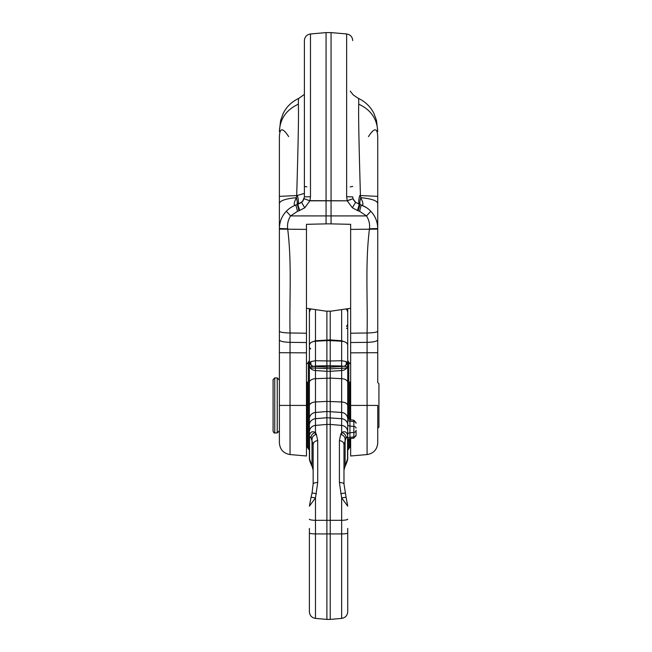 <?xml version="1.0" encoding="UTF-8"?>
<svg xmlns="http://www.w3.org/2000/svg" width="652" height="652" viewBox="0 0 652 652"><rect width="100%" height="100%" fill="white"/><g stroke="black" fill="none" stroke-linecap="round" stroke-linejoin="round"><path stroke-width="0.98" d="M377.736 280.914L377.736 361.012M377.736 381.999L377.736 228.534C377.614 221.802 375.299 216.04 370.801 211.256C368.233 208.526 365.055 206.456 361.281 205.038L359.798 204.5C358.347 203.538 358.347 200.523 359.798 195.437L360.426 195.543L360.719 197.67C363.433 203.122 363.62 205.576 361.281 205.038L366.082 207.393M350.23 91.133L353.343 95.029L358.225 98.297C365.397 101.704 370.654 106.798 374.003 113.595L376.53 120.53L377.736 131.549C377.149 118.876 370.817 109.748 358.73 104.173C358.274 116.985 359.317 156.015 360.426 195.543L377.736 196.382L377.736 203.465C377.125 200.645 371.453 198.713 360.719 197.67C359.643 201.802 359.562 204.157 360.491 204.752L355.593 202.316L359.301 204.312L357.426 210.514L352.357 207.792L355.593 202.316L353.034 198.819L352.74 197.1M368.453 136.618C374.696 126.953 377.785 127.613 377.736 138.615L377.736 196.382M377.736 203.465L377.736 228.534L369.44 228.779C370.034 224.321 369.056 220.034 366.522 215.918L359.586 211.313L361.281 205.038M350.646 419.815L350.646 405.422L367.084 405.422L367.084 454.558C373.629 453.425 377.174 449.546 377.736 442.928L377.736 405.422L367.084 405.422L367.084 332.993C367.826 298.673 365.153 263.873 369.399 229.365L369.44 228.779M350.646 333.213L350.646 229.406L377.736 229.105L377.736 331.216C377.174 332.227 373.629 332.822 367.084 332.993L350.646 333.213L350.646 342.536L367.084 342.349C373.629 342.113 377.174 341.306 377.736 339.937M358.184 98.281C358.633 98.395 358.812 100.359 358.73 104.173M359.586 211.313L358.095 210.767A6.667 0.546 -70 0 0 359.798 204.5M370.801 211.256L366.522 215.918L331.061 215.918L331.061 32.6L346.644 33.961C350.385 34.613 352.414 36.822 352.732 40.603M279.39 352.691L279.39 442.928L279.39 405.422L306.473 405.422L306.473 352.846L279.39 352.691L279.39 331.216L279.39 351.33M353.677 200.27L352.985 198.656M352.357 207.792L347.247 200.808L353.001 198.713L347.182 200.653L346.644 196.749L352.732 196.847M279.39 405.422L279.39 442.928C279.944 449.546 283.498 453.425 290.042 454.558L290.042 332.993C289.301 298.673 291.974 263.873 287.728 229.365L287.687 228.779C287.092 224.321 288.062 220.034 290.605 215.918L326.065 215.918L326.065 223.872L331.061 223.872L331.061 215.918L326.065 215.918L326.065 200.808L347.247 200.808L309.945 200.653L310.482 196.749L304.394 196.847L304.394 40.603C304.712 36.822 306.742 34.613 310.482 33.961L310.482 196.749M279.39 242.976L279.39 280.914M288.665 136.618C282.43 126.953 279.333 127.613 279.39 138.615L279.39 228.534C279.512 221.802 281.827 216.04 286.318 211.256C288.893 208.526 292.072 206.456 295.845 205.038L296.636 204.752C297.556 204.157 297.483 201.802 296.407 197.67C293.693 203.122 293.498 205.576 295.845 205.038A25.004 25.004 0 0 0 291.2 207.295M326.065 223.872L306.473 224.321L306.473 333.213L290.042 332.993C283.498 332.822 279.944 332.227 279.39 331.216L279.39 228.534L287.687 228.779M280.596 220.873A25.004 25.004 0 0 1 288.518 209.219M279.39 203.465C280.001 200.645 285.674 198.713 296.407 197.67L296.701 195.543L279.39 196.374L279.39 228.534M304.394 94.418L298.901 98.297C291.729 101.704 286.472 106.798 283.123 113.595L280.596 120.53L279.39 131.549C279.977 118.876 286.31 109.748 298.388 104.173C298.852 116.985 297.809 156.015 296.701 195.543L297.328 195.437C298.779 200.523 298.779 203.538 297.328 204.5L302.536 201.46L304.386 197.1M279.39 138.615L279.39 196.382M300.442 203.016L297.328 204.5L299.032 210.767L304.761 207.792L309.879 200.808L326.065 200.808L326.065 32.6L331.061 32.6M286.318 211.256L290.605 215.918L297.54 211.313L295.845 205.038M304.394 193.416L297.328 195.437M298.942 98.281C298.494 98.403 298.306 100.367 298.388 104.173M309.879 200.808L304.125 198.713L309.879 200.808M304.761 207.792L301.534 202.316L302.536 201.46M302.772 201.199L304.142 198.656M377.736 320.833L377.736 330.833M306.473 352.846L306.473 342.536L290.042 342.349C283.498 342.113 279.944 341.306 279.39 339.937M306.473 333.213L306.473 342.536M306.473 405.422L306.473 455.992L290.042 454.558M350.646 308.282L331.061 311.159L326.065 311.159L306.473 308.282M350.646 405.422L350.646 342.536M350.646 229.406L350.646 224.321L331.061 223.872M367.084 454.558L350.646 455.992L350.646 438.519M348.771 419.269L348.771 362.096L347.728 360.556L347.728 308.82M347.728 311.795L347.728 311.208M347.557 458.853A5.004 4.108 0 0 0 347.728 457.794C347.997 460.589 345.397 465.618 344.802 466.962L347.557 458.853L347.557 436.481A5.004 4.108 0 0 0 347.728 435.422L347.728 365.894L346.815 368.062L347.728 365.234L347.125 367.027L345.038 366.326L347.728 363.099L347.728 365.234M347.728 457.965L347.728 435.422C346.815 431.885 344.786 430.915 341.648 432.512L341.648 434.656M309.39 528.405L309.39 532.961A6.667 0.97 0 0 0 315.478 533.931L315.478 618.398L326.897 619.4L326.897 424.428L330.23 424.428L330.23 378.103L341.648 378.673A6.667 3.782 180 0 1 347.728 382.431L347.728 456.327M347.728 528.405L347.728 611.755C347.41 615.537 345.381 617.754 341.648 618.398L330.23 619.4L330.23 424.428L341.648 425.406L341.648 418.698L326.897 417.728L326.897 424.428L315.478 425.406L315.478 368.062L310.311 368.062L309.39 365.894L309.39 360.556L309.39 450.287L307.312 447.199L307.312 381.999M344.802 466.962L343.979 470.222L345.12 465.887L345.12 439.798C345.169 437.06 343.702 435.251 340.719 434.395L339.415 440.581L339.415 482.513L341.648 497.867L346.082 497.231L347.728 506.164L341.648 497.867L341.648 520.312A6.667 1.149 0 0 0 347.728 519.163M345.527 342.21L341.648 340.76L341.648 309.602M341.648 341.216L341.648 360.735L330.23 360.988L330.23 340.629L341.648 341.216C345.389 341.599 347.418 342.903 347.728 345.12L347.728 363.099L346.057 361.534C346.766 364.142 346 365.731 343.775 366.302L345.038 366.326M347.728 405.731A6.667 3.782 180 0 0 341.648 401.966L341.648 370.54A6.667 5.045 180 0 0 346.815 368.062L330.23 368.82L330.23 367.206L343.775 366.302L341.624 366.008L341.648 360.735L346.057 361.534M347.728 352.08L347.728 365.919M347.728 419.195L347.728 417.239L349.928 419.725L349.928 432.765A2.502 1.826 -0 0 0 347.728 434.582L347.728 450.287L349.814 447.199L349.814 438.625L349.814 447.199M347.728 433.947L347.728 438.812M353.873 438.128L356.065 435.169A2.502 1.826 0 0 1 353.873 436.979L353.873 432.415L349.928 432.765L349.928 438.609L353.873 438.128L353.873 436.979L349.928 437.329A2.502 1.826 0 0 0 347.728 439.138L347.728 435.422M347.557 436.481L346.041 438.038C346.114 435.202 344.655 433.36 341.648 432.512L340.719 434.395M343.979 470.222L343.979 483.939A5.004 1.434 0 0 0 339.415 482.513M343.718 366.31L341.787 366.44L341.648 370.54L330.23 371.298L326.897 371.298L326.897 365.756L315.495 366.008L310.002 367.027L309.39 365.234L310.311 368.062A6.667 5.045 0 0 0 315.478 370.54L326.897 371.298L326.897 401.404L341.648 401.966L341.648 418.698A6.667 6.455 180 0 1 347.728 425.128M346.041 438.038L343.979 444.542C343.743 442.284 342.218 440.964 339.415 440.581M343.979 444.542L343.979 483.939L346.082 497.231M340.719 493.711C343.702 493.083 345.169 492.977 345.12 493.401L345.152 493.295M356.065 430.222L356.065 435.169M356.065 435.642L356.065 435.088M309.39 352.08L309.39 308.714M309.561 436.481L311.085 438.038C311.004 435.202 312.471 433.36 315.478 432.512C312.341 430.915 310.311 431.885 309.39 435.422L309.39 457.794C309.121 460.589 311.729 465.618 312.316 466.962L309.561 458.853L309.561 436.481A5.004 4.108 180 0 1 309.39 435.422L309.39 382.431A6.667 3.782 0 0 1 315.478 378.673L330.23 378.103L330.23 368.82L315.478 368.062L315.332 366.44L313.351 366.302C311.118 365.731 310.36 364.142 311.069 361.534L309.39 363.099L309.39 345.12C309.708 342.903 311.737 341.599 315.478 341.216L326.897 340.629L326.897 365.756L330.23 365.756L330.23 367.206L315.332 366.44M309.561 458.853A5.004 4.108 180 0 1 309.39 457.794L309.398 457.965M309.39 428.837L309.39 456.327M311.085 438.038L313.147 444.542L313.147 470.222L312.006 465.887L312.006 439.798C311.958 437.06 313.425 435.251 316.399 434.395L317.711 440.581L317.711 482.513L315.478 497.867L311.045 497.231L309.39 506.164L315.478 497.867L315.478 520.312A6.667 1.149 180 0 1 309.39 519.163M309.39 532.961L309.39 611.755C309.708 615.537 311.737 617.754 315.478 618.398M311.599 342.21L315.478 340.76L315.478 309.602M315.478 365.951L315.478 360.735L311.069 361.534M309.39 365.234L309.39 363.099L312.088 366.326M312.316 466.962L313.147 470.222L313.147 483.947L313.147 444.542C313.384 442.284 314.908 440.964 317.711 440.581M316.399 434.395L315.478 432.512L315.478 434.656M317.711 482.513A5.004 1.434 180 0 0 313.147 483.939L313.147 470.222M316.399 493.711C313.425 493.083 311.958 492.977 312.006 493.401L313.147 483.939M315.478 341.216L315.478 360.735L330.23 360.988L330.23 365.756L341.624 366.008M347.728 418.902A6.667 6.455 180 0 0 341.648 412.471L326.897 411.502L326.897 417.728L315.478 418.698A6.667 6.455 0 0 0 309.39 425.128M309.39 418.902A6.667 6.455 0 0 1 315.478 412.471L326.897 411.502L326.897 401.404L315.478 401.966A6.667 3.782 0 0 0 309.39 405.731M330.23 340.629L326.897 340.629M341.648 340.76L330.23 339.896L315.478 340.76M326.897 339.896L326.897 311.159M330.23 339.896L330.23 311.159M347.728 346.448L347.728 324.892M347.728 360.556L347.728 365.894M349.814 381.999L349.814 419.709M279.39 380.059L277.247 377.915L277.247 432.92L279.39 430.776M274.745 432.92L274.745 377.915L273.074 379.586L273.074 431.257C273.856 432.838 274.419 433.393 274.745 432.92L277.247 432.92M377.736 382.561L378.926 383.751L378.926 427.093L377.736 428.274M350.646 352.846L377.736 352.691M358.095 210.767L357.426 210.514M306.473 229.406L279.39 229.105M350.23 186.855L352.732 186.439M346.644 196.749L346.644 33.961M299.032 210.767L297.54 211.313M299.7 210.514L297.817 204.312M306.896 186.855L304.394 186.439M347.728 313.074A6.667 6.455 180 0 0 346.179 308.934M347.728 431.926A6.667 6.544 180 0 0 341.648 425.406L341.648 432.512M347.728 532.961A6.667 0.97 180 0 1 341.648 533.931L341.648 520.312L315.478 520.312L315.478 533.931L341.648 533.931L341.648 618.398M347.728 419.521A2.502 1.712 180 0 0 349.928 421.216L353.873 421.551L353.873 426.416L349.928 426.082A2.502 1.712 180 0 1 347.728 424.387M349.928 419.725L353.873 420.206L353.873 421.551A2.502 1.712 180 0 1 356.065 423.246M356.065 428.111A2.502 1.712 180 0 0 353.873 426.416L353.873 432.415A2.502 1.826 0 0 0 356.065 430.605M309.39 313.074A6.667 6.455 0 0 1 310.947 308.934M309.39 431.926A6.667 6.544 0 0 1 315.478 425.406L315.478 432.512M313.408 366.31L326.897 367.206L341.787 366.44M347.728 327.5A2.502 1.068 180 0 1 346.481 328.421M348.771 439.057L348.771 448.739M309.39 360.556L308.355 362.096L308.355 448.739M355.56 202.291L354.59 201.46M310.482 33.961L326.065 32.6M349.928 438.609L347.728 441.094M353.873 420.206L356.065 422.692M311.974 493.295L311.045 497.231M326.897 619.4L330.23 619.4M346.481 326.538L347.728 324.37M310.645 348.999L309.39 347.386M348.771 362.096L349.814 363.645M308.355 362.096L307.312 363.645M274.745 377.915L277.247 377.915M306.473 382.08L307.312 382.08M349.814 382.08L350.646 382.08M306.473 428.755L307.312 428.755"/></g></svg>
